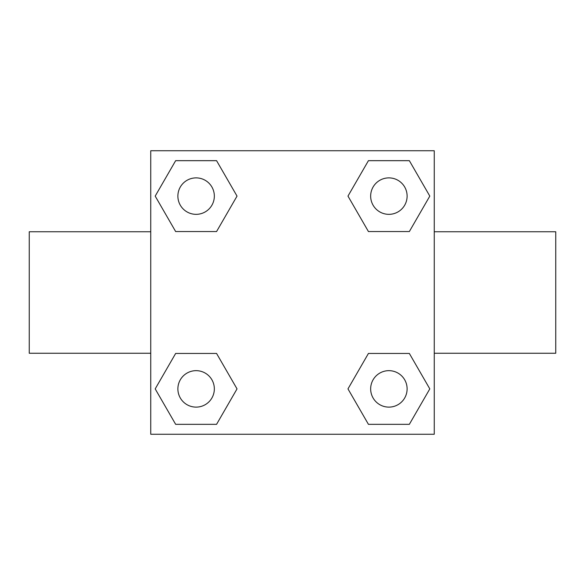<?xml version="1.0" encoding="UTF-8"?>
<svg xmlns="http://www.w3.org/2000/svg" width="585" height="585" viewBox="0 0 585 585"><rect width="100%" height="100%" fill="white"/><g stroke="black" fill="none" stroke-linecap="round" stroke-linejoin="round"><path stroke-width="0.88" d="M216.567 231.55L175.654 231.55L155.193 196.107L175.654 160.67L216.567 160.67L237.027 196.107L216.567 231.55L175.654 231.55L199.288 231.55M199.288 353.45L216.567 353.45L237.027 388.893L216.567 424.33L175.654 424.33L155.193 388.893L175.654 353.45L216.567 353.45M385.712 231.55L368.433 231.55L347.973 196.107L368.433 160.67L409.346 160.67L429.807 196.107L409.346 231.55L368.433 231.55M368.433 353.45L409.346 353.45L429.807 388.893L409.346 424.33L368.433 424.33L347.973 388.893L368.433 353.45L409.346 353.45L385.712 353.45M434.253 353.252L555.75 353.252L555.75 231.748L434.253 231.748M150.747 231.748L29.25 231.748L29.25 353.252L150.747 353.252M150.747 150.747L434.253 150.747L434.253 434.253L150.747 434.253L150.747 150.747M409.346 424.33L368.433 424.33L409.346 424.33M407.116 388.893A18.223 18.223 0 0 0 379.775 373.106A18.223 18.223 0 0 0 379.775 404.674A18.223 18.223 0 0 0 407.116 388.893M216.567 424.33L175.654 424.33L216.567 424.33M214.337 388.893A18.223 18.223 0 0 0 186.995 373.106A18.223 18.223 0 0 0 186.995 404.674A18.223 18.223 0 0 0 214.337 388.893M368.433 160.67L409.346 160.67L368.433 160.67M407.116 196.107A18.223 18.223 0 0 0 379.775 180.326A18.223 18.223 0 0 0 379.775 211.894A18.223 18.223 0 0 0 407.116 196.107M175.654 160.67L216.567 160.67L175.654 160.67M214.337 196.107A18.223 18.223 0 0 0 186.995 180.326A18.223 18.223 0 0 0 186.995 211.894A18.223 18.223 0 0 0 214.337 196.107"/></g></svg>
